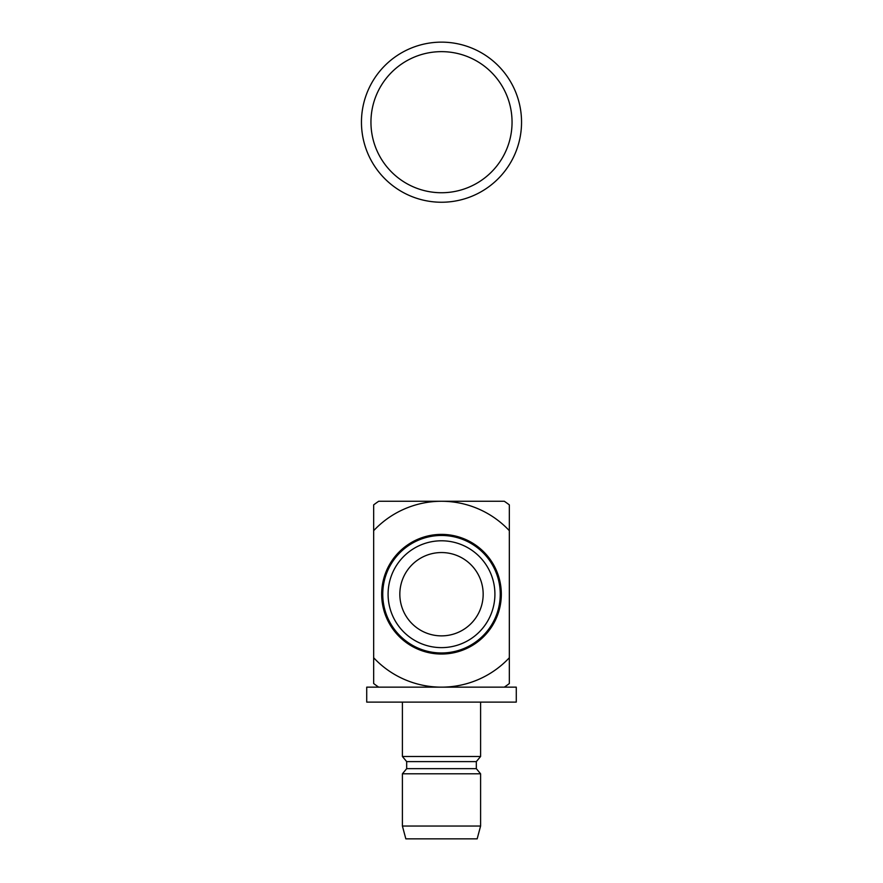 <?xml version="1.0" encoding="UTF-8"?>
<svg xmlns="http://www.w3.org/2000/svg" width="883" height="883" viewBox="0 0 883 883"><rect width="100%" height="100%" fill="white"/><g stroke="black" fill="none" stroke-linecap="round" stroke-linejoin="round"><path stroke-width="1.32" d="M483.167 594.215A41.667 41.667 0 0 0 441.5 552.548A41.667 41.667 0 0 0 399.833 594.215A41.667 41.667 0 0 0 441.5 635.87A41.667 41.667 0 0 0 483.167 594.215M441.5 702.106L366.721 702.106L366.721 687.151L441.5 687.151A92.936 92.936 0 0 0 509.336 657.747L509.336 683.541A112.174 112.174 0 0 1 504.303 687.151L516.279 687.151L516.279 702.106L441.5 702.106M402.405 756.488L406.677 761.61L476.323 761.61L480.595 756.488L402.405 756.488L402.405 702.106M476.323 761.61L476.323 768.663L406.677 768.663L402.405 773.795L402.405 826.035L480.595 826.035L477.162 838.85L405.838 838.85L402.405 826.035M476.323 768.663L480.595 773.795L402.405 773.795M441.5 654.038A59.823 59.823 0 0 1 381.677 594.215A59.823 59.823 0 0 1 441.5 534.392A59.823 59.823 0 0 1 501.323 594.215A59.823 59.823 0 0 1 441.5 654.038M441.5 540.793A53.41 53.41 0 0 0 388.09 594.215A53.41 53.41 0 0 0 441.5 647.625A53.41 53.41 0 0 0 494.91 594.215A53.41 53.41 0 0 0 441.5 540.793M441.5 652.967A58.753 58.753 0 0 1 382.747 594.215A58.753 58.753 0 0 1 441.5 535.462A58.753 58.753 0 0 1 500.253 594.215A58.753 58.753 0 0 1 441.5 652.967M504.303 687.151L441.5 687.151A92.936 92.936 0 0 1 373.664 657.747L373.664 683.541A112.174 112.174 0 0 0 378.697 687.151M373.664 530.683A92.936 92.936 0 0 1 441.5 501.268L504.303 501.268A112.174 112.174 0 0 1 509.336 504.877L509.336 530.683A92.936 92.936 0 0 0 441.5 501.268L378.697 501.268A112.174 112.174 0 0 0 373.664 504.877L373.664 657.747M509.336 530.683L509.336 657.747M512.052 122.185A70.552 70.552 0 0 0 441.5 51.644A70.552 70.552 0 0 0 370.948 122.185A70.552 70.552 0 0 0 441.5 192.737A70.552 70.552 0 0 0 512.052 122.185M361.456 122.185A80.044 80.044 0 0 0 441.5 202.24A80.044 80.044 0 0 0 521.544 122.185A80.044 80.044 0 0 0 441.5 42.141A80.044 80.044 0 0 0 361.456 122.185M406.677 761.61L406.677 768.663M480.595 773.795L480.595 826.035M480.595 702.106L480.595 756.488"/></g></svg>
